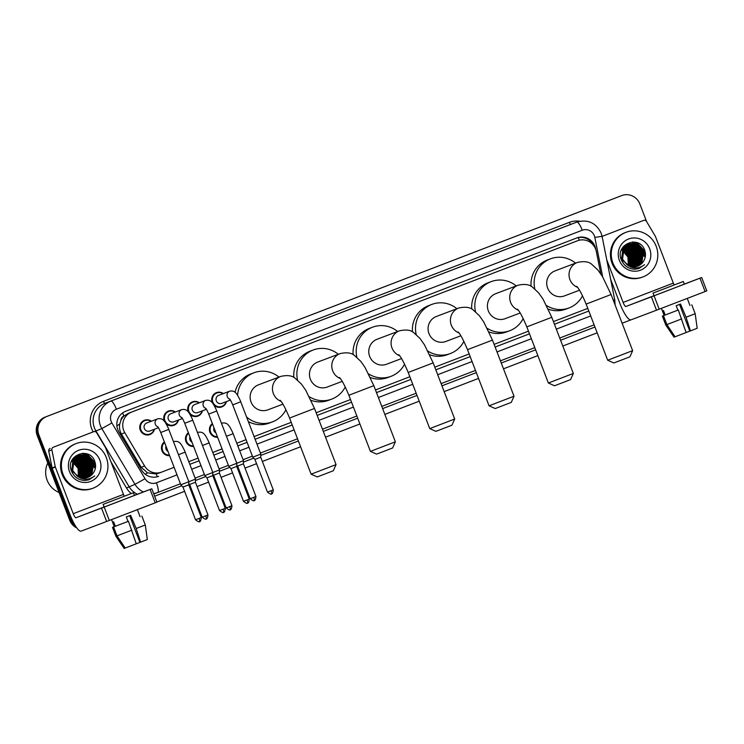 <?xml version="1.0" encoding="UTF-8"?>
<svg xmlns="http://www.w3.org/2000/svg" width="744" height="744" viewBox="0 0 744 744"><rect width="100%" height="100%" fill="white"/><g stroke="black" fill="none" stroke-linecap="round" stroke-linejoin="round"><path stroke-width="1.12" d="M217.62 437.258A7.635 7.421 -110.7 0 1 212.356 423.541M193.635 446.474A7.635 7.421 -110.7 0 1 188.372 432.757M169.651 455.691A7.635 7.421 -110.7 0 1 164.377 441.973M226.409 401.611A7.635 7.421 -110.7 0 1 213.881 405.034M212.468 402.988A7.635 7.421 -110.7 0 1 223.367 393.576M202.424 410.828A7.635 7.421 -110.7 0 1 189.897 414.25M188.483 412.204A7.635 7.421 -110.7 0 1 199.383 402.792M178.439 420.044A7.635 7.421 -110.7 0 1 165.903 423.466M164.489 421.42A7.635 7.421 -110.7 0 1 175.398 412.009M154.445 429.26A7.635 7.421 -110.7 0 1 140.263 430.069A7.635 7.421 -110.7 0 1 151.413 421.225M600.808 273.941L596.335 251.528A14.313 13.913 69.3 0 0 577.521 240.758L131.576 412.092A14.313 13.913 69.3 0 0 124.806 432.692L144.596 465.986A14.313 13.913 69.3 0 0 161.634 472.115L174.115 467.316M120.937 420.304A14.313 13.913 -110.7 0 1 124.108 415.961L123.885 416.045A4.771 4.641 69.3 0 0 120.937 420.304L119.747 424.052C119.096 427.577 119.645 430.878 121.402 433.975L141.183 467.269L147.535 472.868L156.259 473.947L161.495 472.161M161.56 472.142L158.472 473.305M577.595 240.731L128.424 413.283L124.108 415.961M188.799 461.671L198.099 458.099M212.784 452.454L222.084 448.883M236.778 443.238L246.069 439.667M254.085 436.589L291.211 422.332M316.154 412.743L350.526 399.537M375.469 389.958L409.842 376.752M434.784 367.164L469.157 353.958M494.1 344.379L528.473 331.173M553.424 321.585L587.788 308.379M595.73 249.37L595.609 248.728A14.313 13.913 69.3 0 0 576.86 237.931A14.313 13.913 69.3 0 0 576.795 237.95L125.643 411.293A14.313 13.913 69.3 0 0 118.873 431.892L141.63 470.18A14.313 13.913 69.3 0 0 158.593 476.337A14.313 13.913 69.3 0 0 158.658 476.309L158.323 476.43M576.293 238.145A14.313 13.913 -110.7 0 1 593.489 245.334M74.623 524.548A14.313 13.913 -110.7 0 1 71.368 519.507L38.883 434.859A14.313 13.913 -110.7 0 1 46.742 416.501L621.724 195.588A14.313 13.913 -110.7 0 1 621.789 195.56A14.313 13.913 -110.7 0 1 639.84 203.968L646.61 221.582M630.791 319.911L622.124 323.24M597.172 332.828L562.808 346.034M537.856 355.613L503.483 368.819M478.541 378.408L444.168 391.614M419.225 401.193L384.853 414.399M359.91 423.987L325.537 437.193M300.595 446.772L262.362 461.466M256.568 463.689L245.046 468.116M239.252 470.338L238.368 470.682M232.584 472.905L221.061 477.332M215.267 479.555L214.384 479.889M208.599 482.121L197.076 486.548M191.282 488.771L190.399 489.106M184.605 491.338L156.863 501.995M71.368 519.507L70.531 519.824A14.313 13.913 -110.7 0 0 75.916 526.65A14.313 13.913 -110.7 0 1 70.531 519.824L38.037 435.175A14.313 13.913 -110.7 0 1 45.896 416.817L620.887 195.905A14.313 13.913 -110.7 0 1 620.952 195.877A14.313 13.913 -110.7 0 1 621.017 195.858M189.822 464.33L199.122 460.759L189.822 464.33M213.807 455.123L223.107 451.543L213.807 455.114M247.092 442.327L237.792 445.898L247.092 442.336M292.225 424.982L255.108 439.248L292.225 424.991M317.177 415.403L351.549 402.197L317.177 415.403M376.492 392.618L410.865 379.412L376.492 392.609M435.807 369.824L470.18 356.618L435.807 369.824M495.123 347.039L529.495 333.833L495.123 347.029M554.438 324.245L588.811 311.038L554.438 324.245M76.865 528.008A14.313 13.913 -110.7 0 1 69.694 520.14L70.531 519.824L38.037 435.175A14.313 13.913 -110.7 0 1 45.896 416.817L620.887 195.905A14.313 13.913 -110.7 0 1 620.952 195.877L621.789 195.56M69.694 520.14L37.2 435.491A14.313 13.913 -110.7 0 1 45.059 417.133L620.04 196.221A14.313 13.913 -110.7 0 1 620.115 196.202A14.313 13.913 -110.7 0 1 620.18 196.174M603.189 235.96L640.528 221.591A2.39 2.316 -110.7 0 1 640.538 221.591A2.39 2.316 -110.7 0 1 640.547 221.582L603.189 235.96A2.39 2.316 69.3 0 0 602.156 236.75M610.657 279.353L619.966 303.617A19.093 4.492 -111 0 0 631.005 319.855L656.515 310.211L651.381 296.847L625.881 306.491A4.771 1.125 69 0 1 623.119 302.427L606.76 259.814M706.735 290.913L705.098 291.546L699.965 278.182L701.666 277.521L684.313 284.087M651.381 296.847L654.069 295.814L659.203 309.178L705.098 291.546M659.203 309.178L656.515 310.211M654.069 295.814L699.965 278.182M674.157 284.961A4.771 1.125 69 0 1 673.339 283.129L655.464 236.546A2.39 2.316 69.3 0 0 655.278 236.173L646.508 221.424A2.39 2.316 69.3 0 0 643.681 220.401A2.39 2.316 69.3 0 0 643.672 220.401M670.79 286.291L657.026 291.564L670.79 286.291M679.542 304.398L689.8 331.127L694.515 329.304M674.027 337.172L665.778 325.007L674.027 337.172L675.078 336.772L666.875 324.589L663.462 315.679L677.886 310.146L676.175 305.691L680.509 304.026L686.061 317.232L690.451 330.885L685.736 332.661M665.778 325.007L662.355 316.098L664.159 315.4L662.411 316.079L665.824 324.988M665.21 315L663.499 310.546L662.448 310.946L664.159 315.4M653.018 293.099L654.041 295.768L672.762 288.607L684.341 284.143L683.308 281.474L653.018 293.099L683.308 281.474M663.462 315.679L678.314 309.988L686.117 332.549L675.087 336.772M666.875 324.589L681.736 318.897M686.061 317.232L695.175 313.717L691.762 304.808M690.451 330.885L697.193 328.281L695.175 313.717M612.879 262.911A23.864 23.194 -110.7 0 1 626.095 232.277A23.864 23.194 -110.7 0 1 656.18 246.273A23.864 23.194 -110.7 0 1 642.974 276.917A23.864 23.194 -110.7 0 1 612.879 262.911M642.974 276.917L642.128 277.233A23.864 23.194 -110.7 0 1 612.042 263.227A23.864 23.194 -110.7 0 1 625.258 232.593L626.095 232.277M634.957 269.226L639.18 268.352L644.546 264.687C638.65 269.068 632.772 269.068 626.904 264.669A11.932 11.597 -110.7 0 0 643.141 261.804C645.513 258.373 646.071 254.653 644.834 250.626C639.812 234.193 614.637 244.218 621.296 259.675C623.863 265.803 628.42 268.984 634.957 269.226M649.689 248.775A16.703 16.238 -110.7 0 1 640.519 270.184A16.703 16.238 -110.7 0 1 619.38 260.419A16.703 16.238 -110.7 0 1 628.55 239.001A16.703 16.238 -110.7 0 1 649.689 248.775M637.124 266.352L641.533 262.958L643.421 251.165L634.483 243.539L628.643 244.069L623.835 247.631L622.3 259.284L628.113 265.645M636.585 266.51L640.482 263.357L642.37 251.565L633.432 243.93L628.252 244.237L623.044 247.929L621.51 259.582L630.754 267.077M637.255 266.306L641.802 262.855L643.681 251.072L634.744 243.437L628.903 243.967L624.095 247.529L622.561 259.191L626.904 264.669M636.725 266.473L640.751 263.255L642.63 251.463L633.693 243.837L628.382 244.181M636.046 266.631L639.44 263.748L641.319 251.965L632.381 244.33L627.75 244.488M636.176 266.603L639.701 263.655L641.579 251.863L632.642 244.227L627.871 244.423M635.488 266.743L638.389 264.148L640.268 252.356L631.331 244.73L627.248 244.757M635.627 266.715L638.65 264.046L640.538 252.263L631.591 244.627L627.369 244.683M634.92 266.817L637.338 264.548L639.226 252.755L630.28 245.12L626.764 245.055M635.06 266.798L637.599 264.446L639.487 252.653L630.54 245.027L626.885 244.981M634.344 266.863L636.287 264.938L638.175 253.155L629.229 245.52L626.29 245.39M634.493 266.854L636.548 264.845L638.436 253.053L629.498 245.418L626.411 245.306M633.758 266.882L635.236 265.338L637.124 253.546L628.187 245.92L625.825 245.753M633.907 266.882L635.497 265.236L637.385 253.453L628.447 245.818L625.937 245.659M633.153 266.863L634.186 265.738L636.074 253.946L627.136 246.311L625.369 246.143M633.302 266.873L634.455 265.636L636.334 253.844L627.397 246.218L625.481 246.041M632.539 266.817L635.023 254.346L626.085 246.71L624.932 246.562M632.698 266.836L633.404 266.036L635.283 254.243L626.346 246.608L625.044 246.459M631.916 266.743L633.972 254.736L624.504 247.027M632.075 266.761L634.232 254.643L624.616 246.906M631.275 266.622L632.921 255.136L624.095 247.519M631.442 266.65L633.191 255.034L624.197 247.399M630.624 266.454L631.87 255.536L623.705 248.068M630.791 266.501L632.14 255.434L623.798 247.929M629.945 266.25L630.828 255.927L623.323 248.654M630.121 266.306L631.089 255.834L623.416 248.496M629.257 265.98L629.777 256.327L622.97 249.296M629.433 266.054L630.038 256.224L623.054 249.128M628.541 265.654L628.726 256.727L622.635 250.003M628.717 265.748L628.987 256.624L622.719 249.817M627.611 244.516L622.747 247.445M627.071 244.674L623.1 246.952M627.108 244.785L626.281 244.971M626.56 244.916L625.751 245.157M626.02 245.074L625.49 245.26M625.509 245.315L624.7 245.557M624.969 245.474L624.439 245.65M622.365 250.672A11.932 11.597 -110.7 0 1 627.936 257.024L622.403 250.579M622.216 250.477L621.668 250.217M627.936 257.024L628.317 265.543M637.654 266.166L643.141 261.804M630.754 266.25L631.619 262.39M631.535 259.107L629.173 252.867M627.108 250.393L624.049 248.161M631.805 265.85L632.67 261.99M632.586 258.707L630.224 252.476M628.159 250.003L625.1 247.761M633.628 258.308L631.275 252.077M634.679 257.917L632.326 251.677M635.729 257.517L633.376 251.286M636.78 257.117L634.427 250.886M639.933 255.927L637.571 249.696M635.506 247.222L632.447 244.981M640.975 255.536L638.622 249.305M636.557 246.822L633.497 244.59M642.026 255.136L639.673 248.905M637.599 246.431L634.548 244.19M633.944 243.883L632.735 243.362M643.076 254.736L640.724 248.505M638.65 246.032L635.59 243.79M644.127 254.346L641.774 248.115M639.701 245.632L632.688 241.958M637.608 268.844L640.007 267.263M645.299 256.745L644.388 250.784L636.901 242.6M638.147 268.696L641.068 266.854M631.535 261.135L630.605 255.992L627.852 251.37M632.586 260.735L631.656 255.601L628.903 250.97M633.637 260.344L632.707 255.201L629.954 250.57M634.688 259.944L633.758 254.801L631.005 250.179M640.984 257.563L640.054 252.421L637.301 247.798M644.137 256.373L643.207 251.23L640.454 246.608M638.854 245.046L632.354 241.977M637.543 268.854L639.886 267.301M645.095 257.684L644.258 250.84L636.12 242.367M638.082 268.714L640.919 266.919M639.18 268.352L644.546 264.687M632.642 350.647L629.898 356.813L623.77 359.175L613.856 362.97L607.69 360.226L632.642 350.647L611.094 294.512L586.142 304.091L607.69 360.226M577.577 287.37A13.364 12.983 69.3 0 1 577.27 262.483A13.364 12.983 69.3 0 1 577.335 262.455L555.024 270.89A13.364 12.983 69.3 0 0 547.621 288.049A13.364 12.983 69.3 0 0 564.473 295.889L579.502 290.207M534.815 288.877A26.245 25.51 -110.7 0 1 550.467 258.838A26.245 25.51 -110.7 0 1 575.558 263.125M531.086 286.291A26.245 25.51 -110.7 0 1 547.314 260.028L550.467 258.838M582.524 295.768A26.245 25.51 -110.7 0 1 569.03 307.942A26.245 25.51 -110.7 0 1 546.598 305.579M569.03 307.942L565.877 309.132A26.245 25.51 -110.7 0 1 548.347 309.178M573.326 373.442L570.583 379.607L564.454 381.97L554.54 385.764L548.375 383.021L573.326 373.442L551.778 317.307L526.826 326.886L548.375 383.021M518.252 310.155A13.364 12.983 69.3 0 1 517.954 285.268A13.364 12.983 69.3 0 1 518.019 285.24L495.709 293.685A13.364 12.983 69.3 0 0 488.306 310.834A13.364 12.983 69.3 0 0 505.157 318.674L520.177 313.001M475.5 311.671A26.245 25.51 -110.7 0 1 491.152 281.632A26.245 25.51 -110.7 0 1 516.243 285.919M471.77 309.076A26.245 25.51 -110.7 0 1 487.999 282.822L491.152 281.632M523.209 318.553A26.245 25.51 -110.7 0 1 509.714 330.727A26.245 25.51 -110.7 0 1 487.283 328.364M509.714 330.727L506.562 331.917A26.245 25.51 -110.7 0 1 489.022 331.964M514.011 396.227L511.268 402.392L505.13 404.755L495.225 408.549L489.059 405.806L514.011 396.227L492.463 340.092L467.511 349.671L489.059 405.806M458.936 332.949A13.364 12.983 69.3 0 1 458.639 308.062A13.364 12.983 69.3 0 1 458.704 308.035L436.384 316.47A13.364 12.983 69.3 0 0 428.99 333.628A13.364 12.983 69.3 0 0 445.842 341.468L460.862 335.786M416.184 334.456A26.245 25.51 -110.7 0 1 431.827 304.417A26.245 25.51 -110.7 0 1 456.928 308.704M412.455 331.871A26.245 25.51 -110.7 0 1 428.684 305.607L431.827 304.417M463.893 341.347A26.245 25.51 -110.7 0 1 450.39 353.521A26.245 25.51 -110.7 0 1 427.967 351.159M450.39 353.521L447.246 354.711A26.245 25.51 -110.7 0 1 429.707 354.758M454.696 419.021L451.943 425.187L445.814 427.549L435.91 431.343L429.744 428.6L454.696 419.021L433.148 362.886L408.196 372.465L429.744 428.6M399.621 355.734A13.364 12.983 69.3 0 1 399.323 330.848A13.364 12.983 69.3 0 1 399.389 330.829L377.069 339.264A13.364 12.983 69.3 0 0 369.675 356.413A13.364 12.983 69.3 0 0 386.517 364.253L401.546 358.58M356.869 357.25A26.245 25.51 -110.7 0 1 372.512 327.211A26.245 25.51 -110.7 0 1 397.612 331.498M353.13 354.656A26.245 25.51 -110.7 0 1 369.368 328.402L372.512 327.211M404.578 364.132A26.245 25.51 -110.7 0 1 391.074 376.306A26.245 25.51 -110.7 0 1 368.652 373.944M391.074 376.306L387.931 377.496A26.245 25.51 -110.7 0 1 370.391 377.543M395.371 441.806L392.627 447.972L386.499 450.334L376.594 454.128L370.428 451.385L395.371 441.806L373.823 385.671L348.88 395.25L370.428 451.385M340.306 378.529A13.364 12.983 69.3 0 1 340.008 353.642A13.364 12.983 69.3 0 1 340.073 353.614L317.753 362.049A13.364 12.983 69.3 0 0 310.36 379.208A13.364 12.983 69.3 0 0 327.202 387.047L342.231 381.365M297.553 380.035A26.245 25.51 -110.7 0 1 313.196 349.996A26.245 25.51 -110.7 0 1 338.297 354.284M293.815 377.45A26.245 25.51 -110.7 0 1 310.053 351.187L313.196 349.996M345.263 386.927A26.245 25.51 -110.7 0 1 331.759 399.1A26.245 25.51 -110.7 0 1 309.337 396.738M331.759 399.1L328.606 400.291A26.245 25.51 -110.7 0 1 311.076 400.337M336.056 464.6L333.312 470.766L327.183 473.128L317.269 476.923L311.113 474.179L336.056 464.6L314.507 408.465L289.565 418.044L311.113 474.179M280.99 401.314A13.364 12.983 69.3 0 1 280.693 376.427A13.364 12.983 69.3 0 1 280.748 376.408L258.438 384.843A13.364 12.983 69.3 0 0 251.035 401.993A13.364 12.983 69.3 0 0 267.887 409.842L282.915 404.159M237.596 395.389A26.245 25.51 -110.7 0 1 253.881 372.791A26.245 25.51 -110.7 0 1 278.972 377.078M235.039 392.302A26.245 25.51 -110.7 0 1 250.728 373.981L253.881 372.791M285.938 409.712A26.245 25.51 -110.7 0 1 272.444 421.885A26.245 25.51 -110.7 0 1 246.534 416.9M272.444 421.885L269.291 423.076A26.245 25.51 -110.7 0 1 248.329 421.569M230.407 400.095L221.721 403.378A4.297 4.176 -110.7 0 1 216.299 400.858A4.297 4.176 -110.7 0 1 218.68 395.343L229.682 391.186A4.297 4.176 -110.7 0 0 229.803 399.212M226.083 401.732A7.161 6.956 -110.7 0 1 212.868 402.178A7.161 6.956 -110.7 0 1 223.051 393.697M232.714 404.866L240.731 401.788L260.809 454.091L252.783 457.169L232.714 404.866C229.97 398.44 229.859 399.602 229.515 398.886M260.632 457.216L254.922 459.411L252.783 457.169M273.271 489.887C272.611 495.829 270.63 493.374 271.486 493.895A3.106 0.725 -111 0 0 271.058 490.742L273.271 489.887L260.716 457.188L260.809 454.091M206.423 409.312L197.727 412.594A4.297 4.176 -110.7 0 1 192.315 410.074A4.297 4.176 -110.7 0 1 194.696 404.559L205.697 400.402A4.297 4.176 -110.7 0 0 205.818 408.428M202.098 410.948A7.161 6.956 -110.7 0 1 188.883 411.395A7.161 6.956 -110.7 0 1 199.057 402.913M226.446 436.282L233.114 433.715L243.483 460.713L228.799 466.376L208.72 414.083C205.986 407.656 205.874 408.819 205.53 408.103M236.648 466.432L230.938 468.627L228.799 466.376M249.287 499.103C248.626 505.046 246.645 502.591 247.501 503.111A3.106 0.725 -111 0 0 247.073 499.959L249.287 499.103L236.732 466.404L236.815 463.298L216.746 411.004L208.72 414.083M182.438 418.528L173.743 421.811A4.297 4.176 -110.7 0 1 168.33 419.291A4.297 4.176 -110.7 0 1 170.711 413.776L181.703 409.618A4.297 4.176 -110.7 0 0 181.834 417.644M178.114 420.165A7.161 6.956 -110.7 0 1 164.889 420.611A7.161 6.956 -110.7 0 1 175.073 412.13M184.735 423.289L192.752 420.211L212.831 472.514L204.814 475.593L184.735 423.289C182.001 416.873 181.88 418.035 181.545 417.31M212.663 475.649L206.953 477.843L204.814 475.593M225.302 508.319C224.642 514.262 222.661 511.807 223.516 512.328A3.106 0.725 -111 0 0 223.088 509.175L225.302 508.319L212.747 475.621L212.831 472.514M158.453 427.744L149.758 431.027A4.297 4.176 -110.7 0 1 144.345 428.507A4.297 4.176 -110.7 0 1 146.717 422.992L157.719 418.835A4.297 4.176 -110.7 0 0 157.849 426.861M154.129 429.381A7.161 6.956 -110.7 0 1 140.904 429.827A7.161 6.956 -110.7 0 1 151.088 421.346M160.751 432.506L168.767 429.428L188.846 481.731L180.829 484.809L160.751 432.506C158.007 426.089 157.895 427.251 157.561 426.526M188.678 484.865L182.968 487.06L180.829 484.809M201.308 517.536C200.657 523.478 198.667 521.023 199.532 521.544A3.106 0.725 -111 0 0 199.094 518.391L201.308 517.536L188.762 484.837L188.846 481.731M216.002 433.045A4.297 4.176 -110.7 0 1 213.974 427.763M217.415 436.728A7.161 6.956 -110.7 0 1 212.561 424.071M243.316 463.838L237.606 466.032L236.769 465.158M255.945 496.508C255.285 502.451 253.304 499.996 254.16 500.517L254.16 500.517A3.106 0.725 -111 0 0 253.732 497.364L255.945 496.508L243.39 463.81L243.483 460.713M192.017 442.262A4.297 4.176 -110.7 0 1 189.99 436.979M193.431 445.944A7.161 6.956 -110.7 0 1 188.576 433.287M219.322 473.054L213.612 475.249L212.784 474.374M202.461 445.498L209.129 442.931L219.489 469.929L212.821 472.496M231.961 505.725C231.3 511.667 229.319 509.212 230.175 509.733L230.175 509.733A3.106 0.725 -111 0 0 229.747 506.58L231.961 505.725L219.406 473.026L219.489 469.929M168.032 451.478A4.297 4.176 -110.7 0 1 166.005 446.195M169.446 455.161A7.161 6.956 -110.7 0 1 164.582 442.503M195.337 482.27L189.627 484.465L188.79 483.591M178.476 454.705L185.144 452.147L195.505 479.145L188.837 481.703M207.976 514.941C207.316 520.884 205.335 518.429 206.19 518.949L206.19 518.949A3.106 0.725 -111 0 0 205.763 515.797L207.976 514.941L195.421 482.242L195.505 479.145M53.317 447.218L93.8 431.669A2.39 2.316 69.3 0 0 93.8 431.669L90.656 432.859A2.39 2.316 -110.7 0 1 90.666 432.85A2.39 2.316 -110.7 0 1 90.675 432.85L53.317 447.218A2.39 2.316 69.3 0 0 51.894 449.878L55.242 466.711A2.39 2.316 69.3 0 0 55.363 467.111L52.21 468.302L70.094 514.885A19.093 4.492 -111 0 0 81.133 531.114L106.643 521.47L101.51 508.106L76 517.75A4.771 1.125 69 0 1 73.247 513.695L55.363 467.111M52.21 468.302A2.39 2.316 -110.7 0 1 52.099 467.902L48.741 451.069A2.39 2.316 -110.7 0 1 50.164 448.409M156.863 502.181L155.226 502.814L150.093 489.45L151.795 488.789L134.441 495.346M101.51 508.106L104.197 507.083L109.331 520.447L155.226 502.814M109.331 520.447L106.643 521.47M104.197 507.083L150.093 489.45M124.285 496.229A4.771 1.125 69 0 1 123.467 494.397L105.583 447.814A2.39 2.316 69.3 0 0 105.406 447.442L96.636 432.692A2.39 2.316 69.3 0 0 93.809 431.659L90.666 432.85M120.919 497.559L107.155 502.823L120.919 497.559M129.67 515.666L139.928 542.395L144.643 540.572M124.155 548.44L115.906 536.266L124.164 548.43L125.206 548.03L117.003 535.857L113.581 526.947L128.014 521.414L126.303 516.959L130.637 515.294L136.189 528.5L140.579 542.144L135.864 543.929M115.906 536.266L112.484 527.356L114.288 526.668L112.539 527.338L115.952 536.247M115.339 526.268L113.627 521.814L112.577 522.214L114.288 526.668M103.146 504.367L104.169 507.036L122.881 499.875L134.459 495.411L133.436 492.733L103.146 504.367L133.436 492.733M113.581 526.947L128.442 521.256L136.245 543.808L125.215 548.04M117.003 535.857L131.865 530.165M136.189 528.5L145.303 524.985L141.881 516.076M140.579 542.144L147.321 539.549L145.303 524.985M59.083 492.509A21.474 20.869 -110.7 0 1 47.123 480.168A21.474 20.869 -110.7 0 1 47.756 462.991M63.008 474.179A23.864 23.194 -110.7 0 1 76.223 443.536A23.864 23.194 -110.7 0 1 106.308 457.541A23.864 23.194 -110.7 0 1 93.093 488.176A23.864 23.194 -110.7 0 1 63.008 474.179M93.093 488.176L92.256 488.492A23.864 23.194 -110.7 0 1 62.17 474.495A23.864 23.194 -110.7 0 1 75.386 443.861L76.223 443.536M85.086 480.485L89.308 479.62L94.674 475.946C88.778 480.336 82.9 480.326 77.032 475.937A11.932 11.597 -110.7 0 0 93.27 473.072C95.641 469.641 96.199 465.911 94.962 461.894C89.94 445.461 64.765 455.486 71.424 470.943C73.991 477.071 78.548 480.252 85.086 480.485M99.817 460.034A16.703 16.238 -110.7 0 1 90.647 481.452A16.703 16.238 -110.7 0 1 69.508 471.677A16.703 16.238 -110.7 0 1 78.678 450.269A16.703 16.238 -110.7 0 1 99.817 460.034M87.253 477.611L91.661 474.226L93.549 462.433L84.611 454.798L78.762 455.328L73.963 458.89L72.419 470.552L78.241 476.913M78.371 455.486L73.172 459.188L71.638 470.85L80.882 478.336M87.383 477.574L91.921 474.123L93.809 462.331L84.872 454.696L79.031 455.235L74.223 458.797L72.689 470.45L77.032 475.937M86.713 477.769L90.61 474.616L92.498 462.824L83.561 455.198L78.38 455.505M86.853 477.732L90.88 474.523L92.758 462.731L83.821 455.096L78.511 455.449M86.174 477.899L89.568 475.016L91.447 463.224L82.51 455.588L77.869 455.747M86.304 477.871L89.829 474.914L91.707 463.121L82.77 455.495L77.999 455.681M85.616 478.001L88.517 475.416L90.396 463.624L81.459 455.988L77.376 456.026M85.755 477.983L88.778 475.314L90.656 463.521L81.719 455.886L77.497 455.951M85.049 478.076L87.466 475.807L89.345 464.014L80.408 456.388L76.892 456.323M85.188 478.066L87.727 475.714L89.615 463.921L80.668 456.286L77.013 456.249M84.472 478.122L86.416 476.207L88.304 464.414L79.357 456.779L76.418 456.649M84.611 478.113L86.676 476.104L88.564 464.312L79.617 456.686L76.53 456.565M83.886 478.141L85.365 476.606L87.253 464.814L78.306 457.179L75.953 457.011M84.035 478.141L85.625 476.504L87.513 464.712L78.576 457.076L76.065 456.918M83.282 478.132L84.314 476.997L86.202 465.205L77.264 457.579L75.497 457.402M83.43 478.141L84.574 476.904L86.462 465.112L77.525 457.476L75.609 457.3M82.668 478.085L85.151 465.605L76.214 457.969L75.06 457.83M82.826 478.104L83.533 477.295L85.411 465.502L76.474 457.876L75.172 457.718M82.045 478.001L84.1 466.004L74.633 458.285M82.203 478.029L84.36 465.902L74.744 458.174M81.403 477.881L83.049 466.395L74.223 458.788M81.561 477.918L83.309 466.302L74.326 458.657M80.752 477.722L81.998 466.795L73.833 459.327M80.91 477.769L82.268 466.693L73.926 459.188M80.073 477.509L80.957 467.195L73.451 459.913M80.24 477.574L81.217 467.093L73.544 459.764M79.385 477.248L79.906 467.585L73.098 460.555M79.552 477.323L80.166 467.492L73.182 460.397M78.659 476.923L78.855 467.985L72.763 461.261M78.845 477.006L79.115 467.883L72.838 461.085M77.739 455.784L72.875 458.713M77.199 455.942L73.228 458.22M76.688 456.184L75.879 456.425M76.148 456.342L75.618 456.518M76.753 456.342L75.897 456.481M75.637 456.574L74.828 456.816M75.098 456.732L74.567 456.918M72.494 461.94A11.932 11.597 -110.7 0 1 78.064 468.283L72.531 461.847M72.345 461.745L71.796 461.475M78.064 468.283L78.445 476.802M87.783 477.434L93.27 473.072M80.882 477.509L81.747 473.658M81.663 470.366L79.301 464.135M77.237 461.661L74.177 459.42M81.933 477.118L82.789 473.258M82.705 469.976L80.352 463.735M78.287 461.261L75.228 459.02M83.756 469.576L81.403 463.345M84.807 469.176L82.454 462.945M85.858 468.785L83.505 462.545M86.909 468.385L84.556 462.154M90.061 467.195L87.699 460.964M85.634 458.49L82.575 456.249M91.103 466.795L88.75 460.564M86.676 458.09L83.626 455.849M92.154 466.404L89.801 460.164M87.727 457.69L84.667 455.449M84.072 455.142L82.854 454.631M93.205 466.004L90.852 459.773M88.778 457.3L85.718 455.058M94.255 465.605L91.903 459.374M89.829 456.9L82.817 453.226M87.736 480.103L90.136 478.531M95.418 468.004L94.516 462.052L87.029 453.868M88.276 479.964L91.196 478.122M81.663 472.403L80.733 467.26L77.98 462.629M82.714 472.003L81.784 466.86L79.031 462.238M83.765 471.603L82.835 466.469L80.082 461.838M84.816 471.212L83.886 466.07L81.133 461.438M91.112 468.832L90.182 463.689L87.429 459.057M94.265 467.641L93.335 462.498L90.582 457.867M88.982 456.305L82.482 453.236M87.671 480.122L90.015 478.569M95.213 468.943L94.386 462.098L86.248 453.635M88.21 479.982L91.047 478.187M89.308 479.62L94.674 475.946M116.873 425.754A14.313 0.605 -30.7 0 0 119.747 424.052M579.316 240.2A14.313 3.367 -111 0 0 578.209 237.624M157.226 476.764A14.313 3.367 -111 0 0 156.259 473.947M591.778 243.493A14.313 0.567 -11.3 0 1 592.336 243.4M145.21 474.235A14.313 0.605 -30.7 0 0 147.535 472.868M123.885 416.045A14.313 3.367 -111 0 0 122.583 412.939M574.368 241.949L577.521 240.758M141.183 467.269L144.596 465.986M121.402 433.975L124.806 432.692M128.424 413.283L131.576 412.092M602.696 276.926L594.819 237.401A9.542 9.272 69.3 0 0 582.273 230.222L116.399 409.219A9.542 9.272 69.3 0 0 111.888 422.955L145.034 478.718A9.542 9.272 69.3 0 0 156.389 482.81L177.016 474.877M143.397 491.961A19.093 18.553 -110.7 0 1 134.999 484.335L101.854 428.572A19.093 18.553 -110.7 0 1 100.403 425.577A19.093 18.553 -110.7 0 1 110.875 401.1L576.758 222.112A19.093 18.553 -110.7 0 1 576.842 222.075L570.862 224.335A19.093 18.553 69.3 0 0 570.769 224.372L104.895 403.36A19.093 18.553 69.3 0 0 94.414 427.837A19.093 18.553 69.3 0 0 95.864 430.832L129.019 486.595A19.093 18.553 69.3 0 0 137.407 494.23M93.167 431.911A21.474 20.869 -110.7 0 1 103.518 401.332L569.393 222.344A2.39 0.558 -111 0 0 570.769 224.372L576.758 222.112A9.542 2.241 69 0 1 582.273 230.222M94.572 431.52L101.854 428.572L111.888 422.955M569.393 222.344A21.474 20.869 -110.7 0 1 579.809 221.228M594.949 327.034L560.576 340.241M535.634 349.82L501.261 363.026M476.318 372.614L441.945 385.82M417.003 395.399L382.63 408.605M357.687 418.193L323.315 431.399M298.363 440.978L260.772 455.43M253.713 458.137L243.446 462.089M229.729 467.353L219.452 471.296M205.744 476.569L195.467 480.512M181.75 485.786L154.64 496.202M131.232 493.57A21.474 20.869 -110.7 0 1 126.508 487.999L110.996 461.912M621.724 195.588L620.04 196.221M46.742 416.501L45.059 417.133M38.883 434.859L37.2 435.491M116.399 409.219A9.542 2.241 69 0 0 110.875 401.1L104.895 403.36A2.39 0.558 -111 0 1 103.518 401.332M145.034 478.718L134.999 484.335L126.508 487.999M156.389 482.81A9.542 2.241 69 0 1 157.709 492.509L180.429 483.777L157.709 492.509A19.093 18.553 -110.7 0 1 157.616 492.547A19.093 18.553 -110.7 0 1 153.627 493.551M594.112 324.84L559.739 338.046L594.112 324.84M534.797 347.634L500.424 360.84L534.797 347.634M475.472 370.419L441.108 383.625L475.472 370.419M416.156 393.213L381.784 406.419L416.156 393.213M356.841 415.998L322.468 429.204L356.841 415.998M297.526 438.793L260.409 453.05L297.526 438.793M252.393 456.128L243.093 459.699L252.393 456.128M228.399 465.344L219.108 468.915L228.399 465.344M204.414 474.56L195.123 478.132L204.414 474.56M191.701 469.232L201.001 465.66M215.695 460.015L224.986 456.444M239.68 450.808L248.97 447.228M256.996 444.149L294.113 429.893M319.055 420.304L353.428 407.098M378.371 397.519L412.743 384.313M437.686 374.725L472.059 361.519M497.011 351.94L531.374 338.734M556.326 329.146L590.699 315.94M157.709 492.509L153.794 493.988M613.223 300.055L614.767 299.962L602.073 236.332L594.819 237.401M625.881 306.491L654.004 295.675M623.119 302.427L673.339 283.129M271.058 490.742L267.477 492.11L254.922 459.411M247.073 499.959L243.493 501.326L230.938 468.627M223.088 509.175L219.508 510.542L206.953 477.843M199.094 518.391L195.523 519.758L182.968 487.06M221.498 423.383A4.297 4.176 -110.7 0 1 222.065 423.122C224.995 422.536 227.218 423.345 228.724 425.559C229.357 425.735 233.03 432.85 233.114 433.715M253.732 497.364L250.151 498.731L237.606 466.032M197.513 432.599A4.297 4.176 -110.7 0 1 198.081 432.329C201.01 431.752 203.224 432.562 204.74 434.775C205.372 434.952 209.045 442.066 209.129 442.931M229.747 506.58L226.167 507.947L213.612 475.249M173.519 441.815A4.297 4.176 -110.7 0 1 174.096 441.545C177.025 440.969 179.239 441.778 180.745 443.991C181.387 444.168 185.061 451.283 185.144 452.147M205.763 515.797L202.182 517.164L189.627 484.465M76 517.75L104.132 506.943M73.247 513.695L123.467 494.397M52.099 467.902L55.242 466.711M51.894 449.878L48.741 451.069M602.073 236.332L601.161 233.179C596.028 222.809 587.918 219.108 576.842 222.075M615.102 304.947L614.767 299.962M620.115 196.202L620.952 195.877M706.8 290.885L701.666 277.521M643.681 220.401L640.538 221.591M664.132 315.409L661.416 308.332M689.976 305.496L687.251 298.4M577.335 262.455C583.854 261.005 588.644 261.6 591.685 264.25L598.064 270.202L602.38 276.405L611.094 294.512M576.693 286.338C578.879 288.384 582.031 294.298 586.142 304.091M518.019 285.24C524.539 283.789 529.328 284.394 532.369 287.044L538.749 292.997L543.064 299.19L551.778 317.307M517.378 309.123C519.563 311.178 522.716 317.093 526.826 326.886M458.704 308.035C465.223 306.584 470.003 307.179 473.054 309.839L479.434 315.782L483.749 321.985L492.463 340.092M458.053 331.917C460.248 333.963 463.391 339.887 467.511 349.671M399.389 330.829C405.908 329.369 410.688 329.973 413.738 332.624L420.118 338.576L424.433 344.77L433.148 362.886M398.738 354.702C400.923 356.757 404.076 362.672 408.196 372.465M340.073 353.614C346.592 352.163 351.373 352.758 354.423 355.418L360.803 361.361L365.109 367.564L373.823 385.671M339.422 377.496C341.608 379.542 344.76 385.466 348.88 395.25M280.748 376.408C287.277 374.948 292.057 375.553 295.098 378.203L301.487 384.155L305.793 390.349L314.507 408.465M280.107 400.281C282.292 402.337 285.445 408.251 289.565 418.044M240.731 401.788C240.647 400.923 236.973 393.809 236.332 393.632C234.825 391.418 232.612 390.6 229.682 391.186M216.83 392.99L214.207 393.976M221.889 406.382L219.266 407.368M267.477 492.11C272.695 496.174 271.411 492.844 271.486 493.895M216.746 411.004C216.653 410.139 212.979 403.025 212.347 402.848C210.84 400.635 208.618 399.816 205.697 400.402M192.845 402.206L190.213 403.192M197.904 415.589L195.281 416.584M243.493 501.326C248.71 505.39 247.427 502.061 247.501 503.111M192.752 420.211C192.668 419.356 188.995 412.241 188.362 412.055C186.856 409.851 184.633 409.033 181.703 409.618M168.851 411.423L166.228 412.409M173.919 424.805L171.297 425.801M219.508 510.542C224.725 514.606 223.442 511.277 223.516 512.328M168.767 429.428C168.683 428.572 165.01 421.457 164.377 421.271C162.862 419.067 160.648 418.249 157.719 418.835M144.866 420.63L142.243 421.625M149.935 434.022L147.303 435.017M195.523 519.758C200.74 523.822 199.457 520.493 199.532 521.544M221.48 423.336L222.065 423.122M212.421 423.708L211.919 423.894M217.546 437.072L216.988 437.286M250.151 498.731C255.369 502.795 254.085 499.466 254.16 500.517M197.495 432.552L198.081 432.329M188.427 432.924L187.934 433.11M193.561 446.288L193.003 446.502M226.167 507.947C231.384 512.011 230.101 508.682 230.175 509.733M173.51 441.769L174.096 441.545M164.443 442.141L163.95 442.327M169.576 455.505L169.009 455.719M202.182 517.164C207.399 521.228 206.116 517.898 206.19 518.949M156.928 502.154L151.795 488.789M114.26 526.678L111.544 519.591M140.105 516.755L137.38 509.668"/></g></svg>
